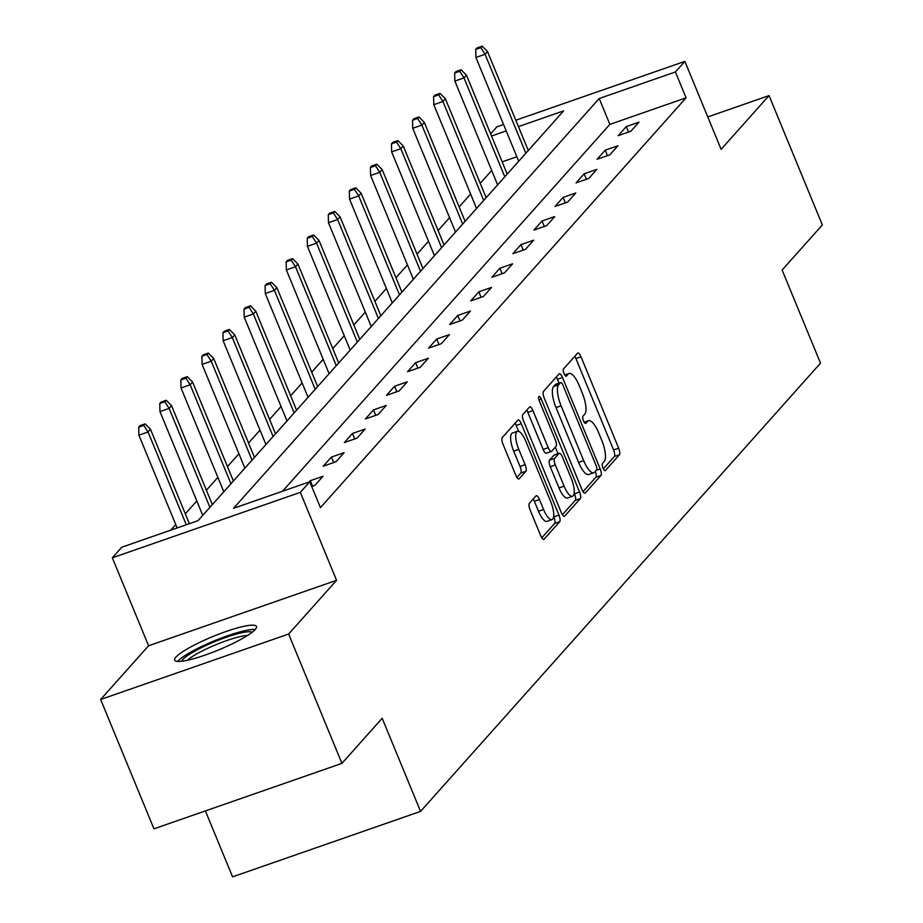 <?xml version="1.0" encoding="UTF-8"?>
<svg xmlns="http://www.w3.org/2000/svg" width="923" height="923" viewBox="0 0 923 923"><rect width="100%" height="100%" fill="white"/><g stroke="black" fill="none" stroke-linecap="round" stroke-linejoin="round"><path stroke-width="1.38" d="M602.961 468.019A3.9 1.235 70.8 0 0 605.165 470.661A3.9 1.235 70.8 0 0 605.35 470.534L619.437 454.751A5.573 1.765 70.8 0 0 618.664 448.186L580.994 356.786A5.573 1.765 70.8 0 0 577.833 353.013A5.573 1.765 70.8 0 0 577.579 353.186L563.491 368.969A3.9 1.235 70.8 0 0 564.034 373.573A3.9 1.235 70.8 0 0 566.237 376.215A3.9 1.235 70.8 0 0 566.422 376.088L568.245 374.046A17.814 5.653 70.8 0 1 569.087 373.457A17.814 5.653 70.8 0 1 579.183 385.537L582.321 393.152A17.814 5.653 70.8 0 1 584.778 414.162L582.955 416.204A3.9 1.235 70.8 0 0 583.498 420.796A3.9 1.235 70.8 0 0 585.701 423.438A3.9 1.235 70.8 0 0 585.886 423.311L587.709 421.269A17.814 5.653 70.8 0 1 588.551 420.692A17.814 5.653 70.8 0 1 598.646 432.76L601.784 440.386A17.814 5.653 70.8 0 1 604.242 461.385L602.419 463.427A3.9 1.235 70.8 0 0 602.961 468.019M255.198 629.509A44.246 7.292 -22.4 0 0 256.479 626.44A44.246 7.292 -22.4 0 0 219.501 633.905A44.246 7.292 -22.4 0 0 175.935 657.107A44.246 7.292 -22.4 0 0 174.655 660.164A44.246 7.292 -22.4 0 0 211.632 652.699A44.246 7.292 -22.4 0 0 255.198 629.509M529.329 503.393A5.573 1.765 70.8 0 0 530.102 509.958L540.67 535.605A5.573 1.765 70.8 0 0 543.832 539.378A5.573 1.765 70.8 0 0 544.085 539.194L559.73 521.668A5.573 1.765 70.8 0 0 558.957 515.103L521.287 423.703A5.573 1.765 70.8 0 0 518.126 419.93A5.573 1.765 70.8 0 0 517.872 420.103L502.227 437.64A5.573 1.765 70.8 0 0 503 444.194L515.761 475.172A5.573 1.765 70.8 0 0 518.922 478.945A5.573 1.765 70.8 0 0 519.176 478.772L525.879 471.272A5.573 1.765 70.8 0 0 525.106 464.707L518.772 449.339A14.895 4.73 70.8 0 1 517.422 431.306A14.895 4.73 70.8 0 1 525.868 441.39L550.673 501.57A14.895 4.73 70.8 0 1 552.023 519.614A14.895 4.73 70.8 0 1 543.578 509.519L539.447 499.493A5.573 1.765 70.8 0 0 536.286 495.72A5.573 1.765 70.8 0 0 536.021 495.893L529.329 503.393M341.937 763.367L153.956 828.819L100.642 699.484L288.634 634.032L341.937 763.367L382.18 718.267L420.565 811.398L820.501 363.154L782.116 270.035L822.358 224.947L769.044 95.6L721.117 149.33L684.866 61.38L675.417 71.971L686.077 97.838L320.431 507.638L309.77 481.771L300.321 492.363L112.329 557.815L121.778 547.224L197.995 520.687L563.63 110.887L518.438 126.624M288.634 634.032L336.56 580.313L300.321 492.363M581.894 489.409A5.573 1.765 70.8 0 0 585.044 493.182A5.573 1.765 70.8 0 0 585.309 492.997L600.942 475.472A5.573 1.765 70.8 0 0 600.181 468.907L562.499 377.507A5.573 1.765 70.8 0 0 559.35 373.734A5.573 1.765 70.8 0 0 559.084 373.907L543.451 391.444A5.573 1.765 70.8 0 0 544.212 398.009L581.894 489.409M580.336 498.57L564.703 516.095A5.573 1.765 70.8 0 1 564.438 516.28A5.573 1.765 70.8 0 1 561.276 512.507L523.606 421.107A5.573 1.765 70.8 0 1 522.833 414.542L529.525 407.031A5.573 1.765 70.8 0 1 529.79 406.858A5.573 1.765 70.8 0 1 532.952 410.631L548.227 447.701A5.573 1.765 70.8 0 0 551.389 451.474A5.573 1.765 70.8 0 0 551.642 451.289L556.084 446.317A5.573 1.765 70.8 0 0 555.323 439.752L539.413 401.159A3.9 1.235 70.8 0 1 539.055 396.44A3.9 1.235 70.8 0 1 541.27 399.082L579.575 492.005A5.573 1.765 70.8 0 1 580.336 498.57L575.26 500.347L562.419 514.722M769.044 95.6L707.768 116.944M205.391 810.913L232.573 876.85L420.565 811.398M686.077 97.838L609.861 124.374L282.507 491.255M626.279 126.589L618.179 135.669L630.87 131.239L638.981 122.159L626.279 126.589L628.528 132.058M605.211 150.195L597.112 159.275L609.815 154.856L617.914 145.776L605.211 150.195L607.472 155.664M584.144 173.801L576.044 182.881L588.747 178.462L596.846 169.382L584.144 173.801L586.405 179.27M563.088 197.407L554.977 206.487L567.68 202.068L575.79 192.988L563.088 197.407L565.337 202.887M542.02 221.012L533.921 230.092L546.624 225.673L554.723 216.593L542.02 221.012L544.282 226.493M520.953 244.618L512.853 253.698L525.556 249.279L533.656 240.199L520.953 244.618L523.214 250.098M499.897 268.235L491.786 277.315L504.489 272.885L512.6 263.805L499.897 268.235L502.147 273.704M478.829 291.841L470.73 300.921L483.433 296.491L491.532 287.411L478.829 291.841L481.079 297.31M457.762 315.447L449.663 324.527L462.365 320.096L470.465 311.028L457.762 315.447L460.023 320.916M436.706 339.053L428.595 348.133L441.298 343.714L449.409 334.634L436.706 339.053L438.956 344.521M415.638 362.658L407.539 371.738L420.242 367.319L428.341 358.239L415.638 362.658L417.888 368.127M394.571 386.264L386.472 395.344L399.174 390.925L407.274 381.845L394.571 386.264L396.832 391.744M373.515 409.87L365.404 418.95L378.107 414.531L386.206 405.451L373.515 409.87L375.765 415.35M352.448 433.475L344.348 442.555L357.051 438.137L365.15 429.057L352.448 433.475L354.697 438.956M331.38 457.093L323.281 466.173L335.984 461.742L344.083 452.662L331.38 457.093L333.641 462.561M311.709 486.467L314.916 485.348L323.015 476.268L310.324 480.698L309.182 481.968M491.694 170.455L480.214 183.319M470.638 194.061L459.158 206.925M449.57 217.666L438.09 230.531M428.503 241.272L417.023 254.137M407.447 264.878L395.967 277.754M386.379 288.495L374.9 301.36M365.312 312.101L353.832 324.965M344.256 335.707L332.776 348.571M323.188 359.312L311.709 372.177M302.121 382.918L290.641 395.782M281.065 406.524L269.585 419.388M259.998 430.13L248.518 442.994M238.93 453.735L227.45 466.611M217.874 477.353L206.394 490.217M196.807 500.958L185.327 513.823M175.739 524.564L170.732 530.183M516.845 156.76L502.17 161.871M336.56 580.313L148.58 645.765L100.642 699.484M148.58 645.765L112.329 557.815M490.621 133.847L496.874 126.832L503.554 124.513M675.417 71.971L599.2 98.507L233.554 508.308L309.77 481.771M515.807 120.244L684.866 61.38M506.185 130.893L491.509 136.004M609.861 124.374L599.2 98.507M310.324 480.698L312.574 486.167M603.342 468.861L614.349 456.527A5.573 1.765 70.8 0 0 613.587 449.963L575.917 358.551A5.573 1.765 70.8 0 0 574.764 356.336M559.015 383.126L557.423 379.272A5.573 1.765 70.8 0 0 556.281 377.057M583.036 491.624L595.866 477.249A5.573 1.765 70.8 0 0 595.358 471.341M596.558 470.003A3.9 1.235 70.8 0 0 596.016 465.4L562.949 385.168A3.9 1.235 70.8 0 0 560.746 382.526A3.9 1.235 70.8 0 0 560.561 382.653L558.634 384.81A17.814 5.653 70.8 0 0 561.092 405.808L583.694 460.658A17.814 5.653 70.8 0 0 593.801 472.738A17.814 5.653 70.8 0 0 594.631 472.149L596.558 470.003M555.888 384.28A3.9 1.235 70.8 0 0 555.658 384.303A3.9 1.235 70.8 0 0 555.473 384.43L560.561 382.653M593.801 472.738L588.712 474.503A17.814 5.653 70.8 0 1 578.617 462.423L556.015 407.585A17.814 5.653 70.8 0 1 553.558 386.575L555.473 384.43M546.566 453.066A5.573 1.765 70.8 0 1 546.301 453.239A5.573 1.765 70.8 0 1 543.151 449.466L527.864 412.396A5.573 1.765 70.8 0 0 526.721 410.181M555.288 447.205L557.965 453.701M574.175 493.032L574.487 493.782L579.575 492.005M564.08 486.167A14.895 4.73 70.8 0 0 572.525 496.262A14.895 4.73 70.8 0 0 571.175 478.218L562.43 457.023A5.573 1.765 70.8 0 0 559.28 453.251A5.573 1.765 70.8 0 0 559.015 453.424L554.573 458.396A5.573 1.765 70.8 0 0 555.346 464.961L564.08 486.167L559.003 487.932A14.895 4.73 70.8 0 0 567.449 498.028L572.525 496.262M554.515 454.993A5.573 1.765 70.8 0 0 554.192 455.016A5.573 1.765 70.8 0 0 553.938 455.201L559.015 453.424M559.003 487.932L550.258 466.738A5.573 1.765 70.8 0 1 549.497 460.173L553.938 455.201M575.26 500.347A5.573 1.765 70.8 0 0 574.487 493.782M552.023 519.614L546.935 521.38A14.895 4.73 70.8 0 1 538.501 511.284L534.359 501.258A5.573 1.765 70.8 0 0 533.217 499.043M517.422 431.306L512.346 433.072A14.895 4.73 70.8 0 0 513.696 451.116L518.772 449.339M516.903 477.399L520.791 473.038A5.573 1.765 70.8 0 0 520.03 466.473L513.696 451.116M518.622 431.329L516.199 425.468A5.573 1.765 70.8 0 0 515.057 423.253M541.813 537.821L554.642 523.445A5.573 1.765 70.8 0 0 553.881 516.88L553.673 516.384M482.152 46.15L477.076 47.915L475.726 49.427L480.802 47.661L482.152 46.15L487.494 51.561L485.071 54.284L475.922 57.468L518.703 161.248M480.802 47.661L485.071 54.284L525.856 153.241M487.494 51.561L528.279 150.507M475.922 57.468L475.726 49.427M181.831 661.237A38.293 6.311 157.6 0 1 182.973 659.38A38.293 6.311 157.6 0 1 218.566 640.124A38.293 6.311 157.6 0 1 252.141 632.255M247.502 635.486A35.455 5.838 -22.4 0 0 216.109 644.635A35.455 5.838 -22.4 0 0 187.392 660.257M255.244 629.451A43.969 7.246 -22.4 0 0 215.001 640.55A43.969 7.246 -22.4 0 0 177.897 661.156A43.969 7.246 -22.4 0 0 177.654 661.433M461.096 69.756L456.008 71.521L454.658 73.044L459.746 71.267L461.096 69.756L466.438 75.167L464.004 77.89L454.854 81.074L497.635 184.865M459.746 71.267L464.004 77.89L504.789 176.847M466.438 75.167L507.223 174.124M454.854 81.074L454.658 73.044M440.029 93.361L434.941 95.138L433.591 96.65L438.679 94.873L440.029 93.361L445.371 98.773L442.936 101.495L433.798 104.68L476.568 208.471M438.679 94.873L442.936 101.495L483.721 200.453M445.371 98.773L486.156 197.73M433.798 104.68L433.591 96.65M418.961 116.967L413.885 118.744L412.535 120.255L417.611 118.49L418.961 116.967L424.303 122.39L421.88 125.113L412.731 128.297L455.512 232.077M417.611 118.49L421.88 125.113L462.665 224.058M424.303 122.39L465.088 221.335M412.731 128.297L412.535 120.255M397.905 140.584L392.817 142.35L391.467 143.861L396.544 142.096L397.905 140.584L403.247 145.996L400.813 148.718L391.664 151.903L434.445 255.683M396.544 142.096L400.813 148.718L441.598 247.664M403.247 145.996L444.032 244.941M391.664 151.903L391.467 143.861M376.838 164.19L371.75 165.955L370.4 167.467L375.488 165.702L376.838 164.19L382.18 169.601L379.745 172.324L370.608 175.508L413.377 279.288M375.488 165.702L379.745 172.324L420.53 271.27M382.18 169.601L422.965 268.547M370.608 175.508L370.4 167.467M355.77 187.796L350.694 189.561L349.344 191.073L354.42 189.307L355.77 187.796L361.112 193.207L358.689 195.93L349.54 199.114L392.321 302.894M354.42 189.307L358.689 195.93L399.474 294.875M361.112 193.207L401.897 292.153M349.54 199.114L349.344 191.073M334.703 211.402L329.626 213.167L328.276 214.678L333.353 212.913L334.703 211.402L340.056 216.813L337.622 219.536L328.473 222.72L371.254 326.5M333.353 212.913L337.622 219.536L378.407 318.481M340.056 216.813L380.841 315.758M328.473 222.72L328.276 214.678M313.647 235.007L308.559 236.773L307.209 238.296L312.297 236.519L313.647 235.007L318.989 240.418L316.554 243.141L307.417 246.326L350.186 350.105M312.297 236.519L316.554 243.141L357.339 342.098M318.989 240.418L359.774 339.364M307.417 246.326L307.209 238.296M292.579 258.613L287.503 260.378L286.153 261.901L291.23 260.124L292.579 258.613L297.921 264.024L295.498 266.747L286.349 269.931L329.13 373.723M291.23 260.124L295.498 266.747L336.284 365.704M297.921 264.024L338.706 362.981M286.349 269.931L286.153 261.901M271.512 282.219L266.435 283.996L265.086 285.507L270.162 283.73L271.512 282.219L276.865 287.63L274.431 290.353L265.282 293.537L308.063 397.328M270.162 283.73L274.431 290.353L315.216 389.31M276.865 287.63L317.65 386.587M265.282 293.537L265.086 285.507M250.456 305.825L245.368 307.601L244.018 309.113L249.106 307.347L250.456 305.825L255.798 311.247L253.364 313.97L244.226 317.154L286.995 420.934M249.106 307.347L253.364 313.97L294.149 412.916M255.798 311.247L296.583 410.193M244.226 317.154L244.018 309.113M229.389 329.442L224.312 331.207L222.962 332.718L228.039 330.953L229.389 329.442L234.73 334.853L232.308 337.576L223.158 340.76L265.939 444.54M228.039 330.953L232.308 337.576L273.093 436.521M234.73 334.853L275.516 433.798M223.158 340.76L222.962 332.718M208.321 353.048L203.245 354.813L201.895 356.324L206.971 354.559L208.321 353.048L213.674 358.459L211.24 361.181L202.091 364.366L244.872 468.146M206.971 354.559L211.24 361.181L252.025 460.127M213.674 358.459L254.46 457.404M202.091 364.366L201.895 356.324M187.265 376.653L182.177 378.418L180.827 379.93L185.915 378.165L187.265 376.653L192.607 382.064L190.173 384.787L181.035 387.972L223.804 491.751M185.915 378.165L190.173 384.787L230.958 483.733M192.607 382.064L233.392 481.01M181.035 387.972L180.827 379.93M166.198 400.259L161.121 402.024L159.771 403.536L164.848 401.77L166.198 400.259L171.54 405.67L169.117 408.393L159.967 411.577L202.737 515.357M164.848 401.77L169.117 408.393L209.902 507.338M171.54 405.67L212.325 504.616M159.967 411.577L159.771 403.536M145.13 423.865L140.054 425.63L138.704 427.153L143.78 425.376L145.13 423.865L150.484 429.276L148.049 431.999L138.9 435.183L177.135 527.944M143.78 425.376L148.049 431.999L186.284 524.76M150.484 429.276L189.388 523.687M138.9 435.183L138.704 427.153M584.351 422.434L587.709 421.269M564.888 375.211L568.245 374.046M575.917 358.551L580.994 356.786M613.587 449.963L618.664 448.186M614.349 456.527L619.437 454.751M557.423 379.272L562.499 377.507M596.339 470.245L600.181 468.907M595.866 477.249L600.942 475.472M584.732 493.205L585.309 492.997M553.558 386.575L558.634 384.81M556.015 407.585L561.092 405.808M578.617 462.423L583.694 460.658M564.115 516.303L564.703 516.095M527.864 412.396L532.952 410.631M543.151 449.466L548.227 447.701M538.963 399.878L541.27 399.082M549.497 460.173L554.573 458.396M550.258 466.738L555.346 464.961M534.359 501.258L539.447 499.493M538.501 511.284L543.578 509.519M520.03 466.473L525.106 464.707M520.791 473.038L525.879 471.272M518.599 478.968L519.176 478.772M516.199 425.468L521.287 423.703M553.881 516.88L558.957 515.103M554.642 523.445L559.73 521.668M543.509 539.401L544.085 539.194M584.201 422.203L588.551 420.692M564.738 374.98L569.087 373.457M555.658 384.303L560.746 382.526M546.301 453.239L551.389 451.474M554.192 455.016L559.28 453.251"/></g></svg>
